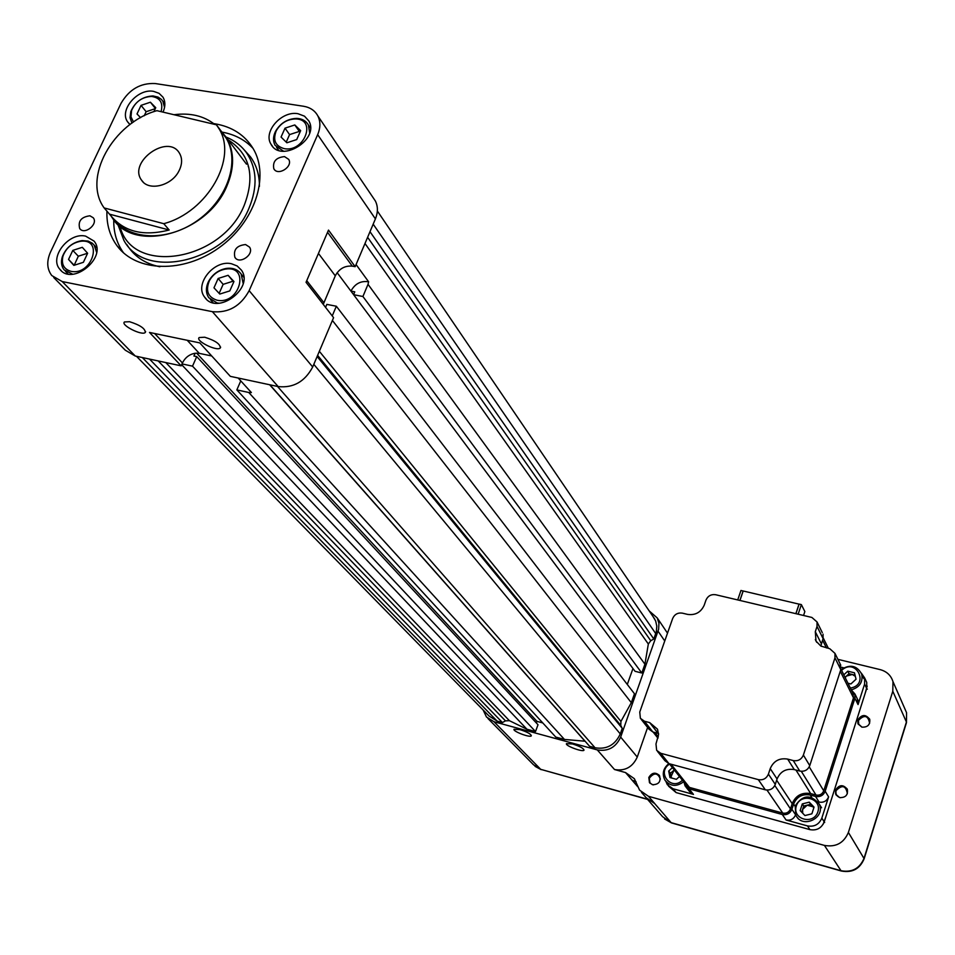<?xml version="1.0" encoding="UTF-8"?>
<svg xmlns="http://www.w3.org/2000/svg" width="955" height="955" viewBox="0 0 955 955"><rect width="100%" height="100%" fill="white"/><g stroke="black" fill="none" stroke-linecap="round" stroke-linejoin="round"><path stroke-width="1.43" d="M739.946 600.468L743.193 590.99L799.108 604.157M795.861 613.659L799.06 604.061M795.933 613.683L799.132 604.085L801.352 604.599L804.85 611.558L803.549 615.474M801.352 604.599L798.153 614.208M737.714 599.931L740.961 590.465L743.169 591.05M657.529 751.43L664.955 760.741L668.989 763.666L765.325 789.821L758.306 779.626L660.717 753.28L656.646 750.32L655.978 743.945L658.58 734.586L657.518 729.19L649.687 722.613L644.422 721.216L640.375 718.291L639.755 712.036L672.678 618.446C674.612 614.28 677.823 612.513 682.312 613.134L687.54 614.387C695.324 615.462 700.886 612.394 704.217 605.183L705.996 600.05C707.918 595.896 711.129 594.117 715.653 594.726L811.905 617.455L817.038 621.968L822.303 632.628M865.624 680.032L866.734 682.395L866.698 688.507L824.225 821.885C821.479 828.212 816.716 830.802 809.924 829.632L676.128 792.59L668.56 786.192M665.945 781.536L667.342 784.712L672.989 788.746L693.461 794.405L689.57 791.576L685.941 787.027M795.634 814.711L795.611 814.818C793.76 819.044 790.585 820.763 786.072 819.999L807.464 825.908C814.293 827.078 819.08 824.475 821.837 818.113L828.606 796.888C826.779 801.114 823.592 802.845 819.056 802.081L817.898 801.77M684.019 782.217L685.093 785.965L689.009 788.818L782.3 814.508C786.848 815.284 790.048 813.553 791.91 809.291L795.611 814.818M857.268 698.726L858.056 704.575L864.597 684.078L864.645 677.931L861.326 673.132M819.056 802.081L815.546 796.446C820.13 797.21 823.341 795.467 825.18 791.217L854.916 698.224L854.916 693.951L851.251 689.904M843.683 667.808L841.152 667.187M815.546 796.446L810.222 795.014C802.343 793.689 796.816 796.697 793.617 804.038L791.91 809.291M852.839 693.127L853.495 697.866L823.735 790.824C822.255 794.238 819.677 795.634 816 795.026L810.688 793.593C801.913 792.125 795.742 795.479 792.184 803.644L790.477 808.897C788.985 812.311 786.419 813.708 782.766 813.087L689.474 787.421L686.335 785.129L669.336 763.761M820.846 646.046L823.067 638.573L823.067 634.168M765.325 789.821C770.028 790.609 773.347 788.806 775.281 784.401L777.06 778.982C780.39 771.401 786.132 768.274 794.274 769.599L799.777 771.067C804.504 771.831 807.835 770.028 809.756 765.635L840.794 669.646L839.982 663.582M658.568 733.488L652.838 731.96L648.851 729.059L641.199 719.342M758.306 779.626C763.069 780.414 766.435 778.576 768.417 774.123L775.281 784.401M799.777 771.067L793.259 760.574L787.684 759.106C779.423 757.769 773.61 760.944 770.219 768.62L768.417 774.123M793.259 760.574C798.058 761.35 801.424 759.512 803.382 755.059L809.756 765.635M840.794 669.646L834.968 657.852L803.382 755.059M834.968 657.852L834.968 653.375L829.74 648.696L820.87 646.069L816.024 641.139L815.295 631.697L817.026 626.432L817.038 621.968M739.874 600.444L743.121 590.966M109.765 214.23L169.178 230C143.441 236.601 123.935 231.779 110.673 215.52L104.155 207.939L163.771 223.685C207.748 212.01 238.38 157.539 218.552 128.018L216.415 124.807L156.918 110.673C112.845 122.861 82.225 178.179 104.155 207.939M169.178 230L163.771 223.685M220.999 130.895L226.108 138.033C240.135 160.858 227.791 198.521 198.616 219.722C169.632 241.197 130.907 240.97 114.445 219.913M173.953 114.719C190.236 112.63 203.821 115.853 214.696 124.401M221.465 131.515L216.415 124.807M178.919 171.029C182.321 164.272 182.477 158.291 179.385 153.075C167.937 133.306 127.803 162.016 141.543 180.149C148.467 191.537 171.602 185.962 178.919 171.029M111.126 216.117L113.06 218.993C135.264 253.517 207.784 233.163 226.813 186.201C234.584 167.949 234.5 151.809 226.562 137.759L219.375 128.925M804.934 815.558L800.159 810.592L802.307 803.907L809.243 802.164L814.042 807.106L811.881 813.815L804.934 815.558M796.339 805.913C791.838 819.378 813.636 825.407 817.886 811.798C822.303 798.285 800.565 792.423 796.339 805.913M795.193 805.96L795.825 815.104C802.152 829.394 826.135 817.898 819.139 803.907C810.616 794.047 802.642 794.727 795.193 805.96M802.307 803.907L803.704 806.056L801.723 812.216M803.704 806.056L810.616 804.313L809.243 802.164M810.616 804.313L813.863 807.667M813.803 807.823L813.003 806.784L807.154 805.184L802.63 809.398L802.701 813.242M674.29 769.993L670.458 773.264L668.691 771.067L672.416 767.629M679.471 776.499L676.403 779.328L669.968 777.561L668.691 771.067M669.574 764.06C656.228 772.344 671.305 791.468 682.431 780.223M668.798 763.606C663.033 768.536 661.803 774.147 665.11 780.438C670.482 786.502 676.653 786.944 683.649 781.751M670.458 773.264L671.09 776.499L674.17 769.837M671.64 778.027L671.09 776.499L671.377 777.955M843.814 674.839L847.777 671.174L854.474 672.809L856.038 679.208L850.881 683.971L847.968 683.243M850.332 688.054C869.993 685.033 855.978 656.956 841.606 670.362M851.227 689.868C859.607 687.397 863.093 682.145 861.697 674.135C856.957 665.504 850.129 663.976 841.2 669.551M845.056 677.346L849.007 673.693L847.777 671.174M855.047 675.173L849.007 673.693M855.322 676.319L852.338 674.505L846.452 676.056L845.199 677.656M653.017 616.548L655.679 621.037L656.801 626.134L656.36 631.482L653.829 639.014L369.991 231.683M356.072 264.535L368.618 281.797L368.021 284.327L644.923 664.191L648.338 644.016L650.749 640.71L653.829 639.014M368.021 284.327L362.912 296.492L353.577 294.701L354.783 291.836L350.927 291.096L635.039 671.293L641.808 673.012L362.912 296.492M644.923 664.191L641.808 673.012M627.304 684.46L632.962 668.524M332.4 320.45L631.315 702.677L634.466 693.772L336.339 306.233L326.849 304.394L325.548 307.331M336.339 306.233L332.233 315.914M631.315 702.677L620.929 721.431L620.762 725.418L622.242 728.355L317.132 356.49M622.242 728.355L620.273 733.929C615.092 745.067 606.676 749.675 595.049 747.777L589.581 746.285L269.907 384.805M238.189 378.037L251.38 392.565L248.766 392.481L564.465 739.445L585.105 741.211M248.766 392.481L236.852 389.903L240.767 380.878M564.465 739.445L555.762 737.069L236.852 389.903M536.412 723.019L537.008 721.383L196.635 353.123M537.008 721.383L542.786 722.935M196.73 356.609L192.516 366.159L535.516 731.554L538.011 724.75L196.73 356.609L193.925 356.024L195.154 353.243C189.4 354.305 185.163 357.552 182.453 362.96L181.163 365.849L135.288 356.036L125.272 350.187L53.731 277.523M192.516 366.159L182.023 363.915M535.516 731.554L526.921 729.214L181.677 364.703M526.921 729.214L509.373 720.667L505.47 720.858L502.414 722.541L149.529 359.08M502.414 722.541L497.149 721.109L488.984 715.964L136.481 356.299M373.214 197.804L375.339 200.944C378.037 206.352 378.061 212.344 375.411 218.898L355.165 266.684L352.3 266.147C344.755 265.526 339.085 268.761 335.289 275.84L323.256 304.382M368.618 281.797C360.883 280.591 354.974 283.683 350.927 291.096L337.139 272.653M355.165 266.684L328.496 230.095L306.042 282.286L333.582 317.645L312.691 366.995C304.872 381.654 293.364 388.184 278.168 386.572L212.38 311.676C228.412 313.156 240.672 306.149 249.16 290.654L312.691 366.995M181.163 365.849L149.481 332.436L199.774 342.893L230.334 376.354L278.168 386.572M187.216 340.29L199.285 353.362L211.724 355.976M199.285 353.362L195.154 353.243M375.411 218.898L317.657 134.655C320.546 127.755 320.605 121.5 317.836 115.889C314.935 110.589 310.148 107.366 303.475 106.244L155.271 83.551C140.528 82.799 129.092 89.436 120.975 103.45L50.531 252.025C46.461 261.24 46.891 269.083 51.797 275.565L62.218 281.558L212.38 311.676M317.657 134.655L249.16 290.654M204.704 337.222L199.189 337.545C195.011 340.816 217.155 351.738 220.283 347.966C220.426 344.087 215.233 340.505 204.704 337.222M129.57 321.716L124.484 321.954C120.258 324.975 142.068 336.017 145.256 332.495C145.375 328.651 140.146 325.058 129.57 321.716M245.566 244.552C236.756 245.471 233.199 249.733 234.894 257.337C239.419 265.024 254.687 254.352 249.53 247.106L245.566 244.552M284.518 156.608C276.079 157.468 272.509 161.514 273.81 168.749C277.774 176.472 293.304 166.695 288.697 159.366L284.518 156.608M89.913 215.794C81.199 216.94 77.797 221.202 79.719 228.579C84.47 235.396 98.58 224.115 93.244 217.764L89.913 215.794M85.616 236.124C68.724 231.97 48.848 257.432 59.855 269.286C72.425 286.381 107.831 257.122 94.02 241.078L85.616 236.124M298.032 113.729C281.797 110.422 262.864 131.659 270.981 144.169C280.675 163.52 319.937 139.502 308.859 120.975L304.502 116.176L298.032 113.729M106.936 211.055C106.447 224.425 109.849 236.028 117.119 245.889C136.422 272.163 183.336 273.536 218.862 247.858C254.627 222.527 270.002 176.568 253.135 148.562C244.838 134.989 232.089 126.729 214.911 123.78L213.681 123.601M163.007 112.117C165.513 106.435 165.478 101.445 162.935 97.124L159.055 93.327L153.6 91.37C137.711 88.075 118.778 110.314 127.672 121.93L130.035 124.508M231.456 263.747C214.099 259.521 194.175 284.077 204.561 297.029C216.678 316.141 254.782 288.279 241.376 270.098L237.186 265.979L231.456 263.747M253.063 148.431C245.16 139.979 234.99 134.571 222.563 132.208M113.741 219.889C113.526 232.471 116.797 243.477 123.565 252.884M259.426 186.404C259.497 175.159 256.573 165.382 250.652 157.074L244.42 150.114M126.633 244.337L127.325 245.328C134.476 256.644 145.339 263.795 159.903 266.767M72.652 274.204L64.128 269.895C61.418 266.385 60.798 262.076 62.278 256.967C65.883 247.715 72.508 242.248 82.142 240.576L88.147 241.09L92.265 243.191L94.163 245.101L96.622 252.335M283.635 151.272L275.088 145.339C272.903 141.185 273.023 136.565 275.47 131.468C280.364 123.088 287.467 118.742 296.79 118.396C302.198 118.695 306.054 120.867 308.381 124.95L309.659 132.888M226.156 137.09C234.56 140.504 241.317 145.709 246.426 152.693C257.002 168.343 257.85 186.858 248.957 208.262C227.911 261.085 145.566 281.486 123.887 240.374L117.835 224.377M131.945 123.123L130.023 117.692L130.811 111.556C135.168 101.672 142.558 96.467 153.015 95.942L158.053 97.1L161.359 99.344L162.828 101.17L164.558 107.426M219.483 303.248L217.143 302.962L208.775 297.721C205.683 292.946 205.635 287.479 208.62 281.307C212.595 274.264 218.468 269.967 226.216 268.439C232.829 267.579 237.807 269.453 241.138 274.049L243.179 283.48M71.04 271.339C63.77 269.226 61.096 264.117 62.994 256.024C66.253 247.679 72.21 242.749 80.889 241.245C103.904 238.475 91.823 275.876 71.04 271.339M284.28 148.658C275.303 146.103 272.641 140.122 276.293 130.716C280.71 123.171 287.109 119.244 295.501 118.945C317.084 118.945 304.526 152.585 284.28 148.658M120.139 226.932C132.59 275.888 222.014 261.252 244.241 205.277C255.403 175.971 250.019 154.137 228.078 139.764M133.509 122.037L130.978 116.88L131.575 110.517C135.491 101.612 142.164 96.921 151.582 96.443C160.177 97.756 163.341 102.83 161.061 111.663M217.06 300.228C207.927 297.22 205.361 290.726 209.372 280.734C212.965 274.395 218.241 270.528 225.225 269.143C250.449 264.762 240.051 305.087 217.06 300.228M83.383 262.315L87.621 253.254L82.309 247.321L72.795 250.389L68.545 259.414L73.833 265.383L83.383 262.315M296.707 139.573L300.658 130.632L294.797 124.95L285.02 128.161L281.057 137.066L286.882 142.784L296.707 139.573M153.874 111.687L155.749 107.688L150.401 102.221L141.054 105.36L137.007 113.955L140.6 117.668M229.797 290.905L233.951 281.522L228.114 275.315L218.146 278.466L213.98 287.825L219.793 294.056L229.797 290.905M87.597 253.23L78.322 256.226L74.168 265.275M74.096 265.204L68.545 259.414M78.322 256.226L72.795 250.389M300.013 132.1L299.309 131.42L289.568 134.607L286.225 142.14M289.568 134.607L285.02 128.161M299.309 131.42L294.797 124.95M155.295 108.655L146.127 111.711L144.229 115.758M146.127 111.711L141.054 105.36M155.367 108.5L150.401 102.221M233.76 281.964L233.056 281.212L223.136 284.351L219.137 293.352M223.136 284.351L218.146 278.466M233.056 281.212L228.114 275.315M572.618 743.993L566.458 743.647C564.978 745.771 583.398 752.54 584.03 750.105C583.469 748.254 579.673 746.213 572.618 743.993M519.89 729.608L514.017 729.262C512.489 731.315 530.658 738.12 531.35 735.756C530.789 733.906 526.969 731.852 519.89 729.608M483.135 709.983L486.489 717.026L494.022 721.753L597.293 749.914C608.072 751.692 615.856 747.407 620.654 737.093L658.628 629.273L658.95 623.376L657.207 617.909L649.197 610.913M647.609 727.495L637.272 757.052L620.654 737.093M636.125 781.87L632.091 780.139L625.525 772.559L614.519 769.527C625.036 771.294 632.628 767.128 637.272 757.052M632.091 780.139L636.137 781.894M625.525 772.559L634.359 778.695L639.564 790.131L648.445 796.291L824.428 845.414C835.84 847.395 843.826 843.074 848.386 832.438L892.794 691.229L892.973 681.595C891.003 675.424 886.753 671.437 880.224 669.634L837.905 659.344M867.176 686.084L865.146 693.39M825.848 816.788L823.15 824.261M839.612 797.568L835.661 794.166L835.494 790.095C839.278 784.521 843.229 784.27 847.348 789.343C848.136 795.038 845.557 797.783 839.612 797.568M652.456 784.724L649.46 782.611L648.815 777.477C651.859 772.547 655.405 771.903 659.451 775.508C661.206 781.5 658.866 784.568 652.456 784.724M861.971 727.149L857.877 723.472L857.841 719.879C861.804 714.28 865.779 714.125 869.754 719.413C870.232 724.797 867.629 727.376 861.971 727.149M654.832 803.68L646.022 797.568L654.832 803.68L648.445 796.291M867.355 689.152L866.627 688.77M836.174 795.121L835.804 790.621C838.991 785.428 842.776 784.843 847.145 788.89M649.985 783.255L649.257 778.003C651.895 773.407 655.261 772.535 659.356 775.365M869.599 718.996C865.314 714.734 861.494 715.211 858.139 720.464L858.33 724.439M645.795 797.306L641.485 792.34M847.288 793.82L847.36 793.617C845.843 785.535 842.095 784.521 836.103 790.609C835.374 794.25 836.819 796.625 840.412 797.735M660.371 779.065C657.768 772.75 654.151 772.392 649.496 777.979C648.684 781.572 649.997 783.876 653.423 784.903M869.575 723.389L869.623 723.269C868.083 715.39 864.359 714.436 858.438 720.428L858.748 724.463L861.852 727.125M672.989 788.746L676.128 792.59M809.924 829.632L807.464 825.908M786.072 819.999L782.3 814.508M689.009 788.818L693.461 794.405M866.698 688.507L864.597 684.078M858.056 704.575L854.916 698.224M825.18 791.217L828.606 796.888M821.837 818.113L824.225 821.885M795.097 806.283L793.617 804.038M811.714 797.377L810.222 795.014M774.815 785.523L790.477 808.897M776.654 780.211L792.184 803.644M766.996 790.083L782.766 813.087M671.067 764.227L689.474 787.421M654.855 732.497L658.305 736.902M822.553 640.137L826.433 647.908M820.93 645.473L821.36 646.32M840.281 671.234L853.495 697.866M809.243 766.853L823.735 790.824M801.317 771.318L816 795.026M795.945 770.04L810.688 793.593M644.422 721.216L652.838 731.96M658.043 733.345L649.687 722.613M660.717 753.28L668.989 763.666M821.36 643.777L815.295 631.697M823.067 638.573L817.026 626.432M777.06 778.982L770.219 768.62M794.274 769.599L787.684 759.106M373.178 224.162L655.739 633.595M650.749 640.71L367.615 237.294M648.338 644.016L364.989 243.489M620.929 721.431L319.34 351.285M620.762 725.418L317.609 355.367M313.813 364.333L620.273 733.929M277.511 386.441L595.049 747.777M584.961 741.199L269.668 384.758M509.373 720.667L165.776 362.554M505.47 720.858L158.208 360.942M142.319 357.54L497.149 721.109M327.553 232.304L352.3 266.147M318.457 253.433L335.289 275.84M306.746 280.651L323.864 302.663M62.218 281.558L135.288 356.036M154.626 333.51L182.453 362.96M658.067 631.219L664.752 640.984M597.293 749.914L614.519 769.527M487.945 718.506L533.547 764.812L540.697 769.336L494.022 721.753M647.55 799.431L540.697 769.336L647.299 799.168M637.63 786.586L632.043 780.128M654.772 803.668L671.162 822.649L841.021 870.733L824.428 845.414M848.386 832.438L864.156 858.736C859.906 868.883 852.349 872.989 841.474 871.044L841.021 870.733C852.015 872.691 859.691 868.537 864.048 858.282L906.414 722.028L892.794 691.229M864.156 858.736L906.486 722.577L906.57 712.705L904.803 708.682M647.872 799.741L662.567 816.668L671.759 822.995L841.295 870.996M892.973 681.595L906.57 712.705L906.462 722.649M854.916 693.951L858.044 700.325M653.113 732.031L657.959 738.215M823.234 637.976L828.403 648.373M840.961 669.061L853.484 694.416M834.968 653.375L840.794 665.241M816.716 642.297L815.331 639.564M864.645 677.931L866.734 682.395M143.214 182.119L141.543 180.149M226.108 138.033L218.552 128.018M248.766 167.185L248.193 166.421M246.486 164.165L226.562 137.759M824.666 822.518L824.237 821.837M821.551 807.775L819.139 803.907M798.368 818.913L797.521 817.647M668.309 784.33L666.471 782.097M863.821 678.647L861.697 674.135M377.344 210.995L654.796 619.162M317.836 115.889L375.339 200.944M220.641 347.119L220.283 347.966M145.638 331.636L145.256 332.495M235.622 258.22L234.894 257.337M274.491 169.668L273.81 168.749M80.304 229.2L79.719 228.579M61.335 270.802L59.855 269.286M272.653 146.473L270.981 144.169M123.052 252.43L117.119 245.889M129.08 123.637L127.672 121.93M206.411 299.142L204.561 297.029M65.429 271.244L68.068 273.954M94.163 245.101L96.694 247.846M276.556 147.368L278.729 150.365M308.381 124.95L310.459 127.958M246.426 152.693L250.652 157.074M162.828 101.17L164.869 103.785M210.398 299.595L213.144 302.747M241.138 274.049L243.764 277.225M62.994 256.024L62.278 256.967M80.889 241.245L82.142 240.576M276.293 130.716L275.47 131.468M295.501 118.945L296.79 118.396M131.575 110.517L130.811 111.556M151.582 96.443L153.015 95.942M209.372 280.734L208.62 281.307M225.225 269.143L226.216 268.439M667.509 633.153L657.207 617.909M541.151 769.658L535.063 766.34M671.532 822.935L664.573 818.948"/></g></svg>
